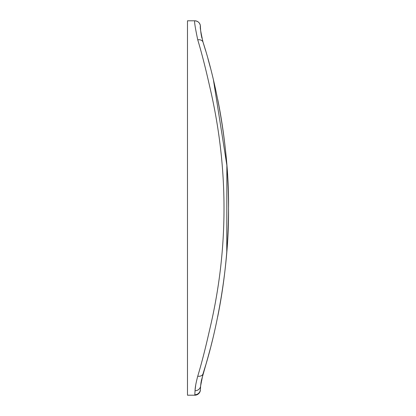 <?xml version="1.0" encoding="UTF-8"?>
<svg xmlns="http://www.w3.org/2000/svg" width="416" height="416" viewBox="0 0 416 416"><rect width="100%" height="100%" fill="white"/><g stroke="black" fill="none" stroke-linecap="round" stroke-linejoin="round"><path stroke-width="0.62" d="M197.73 376.21A5.621 3.921 17.5 0 0 203.008 373.875L200.616 385.954L200.424 389.688C200.034 393.042 198.162 394.878 194.802 395.2L195.031 390.718C195.156 387.348 196.056 382.512 197.73 376.21C201.552 363.553 205.447 348.379 209.42 330.684C228.873 249.335 228.873 167.544 209.42 85.316C205.421 67.522 201.526 52.348 197.73 39.79C195.13 27.373 194.152 21.039 194.802 20.8L187.481 20.8L187.481 395.2L194.802 395.2A5.621 5.621 0 0 0 200.424 389.688M200.616 385.98L201.016 382.543M201.297 380.822L207.88 357.542M200.538 386.953L200.58 386.433M200.923 383.178L201.178 381.524M200.444 27.16L200.424 26.312C200.034 22.958 198.162 21.122 194.802 20.8A5.621 5.621 0 0 1 200.424 26.312C199.826 26.39 200.689 31.658 203.008 42.125C217.812 87.542 229.33 152.958 228.519 208.38C229.226 263.526 217.864 328.146 203.008 373.875L205.66 365.217M197.73 39.79A5.621 3.921 -17.5 0 1 203.008 42.125L205.634 50.705M195.692 385.221L195.083 390.083M210.985 346.034L212.971 338.099M226.762 252.002L226.866 165.318L213.392 79.664M208.031 59.004L210.475 68.016M212.774 77.1L212.633 76.513M217.693 316.784A552.042 552.042 0 0 0 217.698 99.242M212.638 339.466L212.56 339.773M210.423 348.182L207.865 357.599M205.676 365.154L203.008 373.875M209.461 351.806L210.532 347.771M210.496 68.094L207.922 58.62M205.655 50.773L203.008 42.125M200.611 29.968L200.465 27.758M201.178 34.476L200.918 32.765M201.23 34.804L200.673 30.649M200.824 32.042L201.308 35.23M201.339 35.407L201.885 38.028M194.813 394.748A5.621 5.585 1.5 0 0 200.429 389.308M195.031 390.718A5.621 5.242 4.9 0 0 200.616 385.954M200.424 26.312A5.621 5.621 0 0 0 194.802 20.8"/></g></svg>
